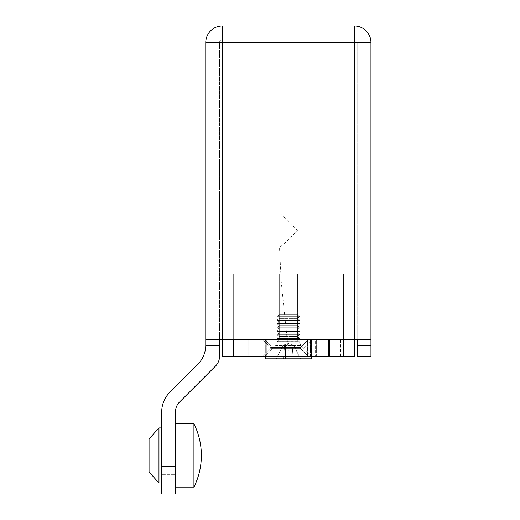 <?xml version="1.0" encoding="UTF-8"?>
<svg xmlns="http://www.w3.org/2000/svg" width="520" height="520" viewBox="0 0 520 520"><rect width="100%" height="100%" fill="white"/><g stroke="black" fill="none" stroke-linecap="round" stroke-linejoin="round"><path stroke-width="0.39" stroke-dasharray="2.6 1.95" d="M218.978 170.443L218.978 166.328L218.978 166.985L219.531 166.985L219.531 170.443L219.531 165.49L219.531 169.156L219.531 166.985L218.978 166.985L219.531 166.985L218.978 166.985L218.978 170.443L219.531 170.443M219.531 185.01L219.531 186.128L219.531 184.353L219.531 185.01L218.978 185.01L219.531 185.01M218.978 193.069L218.978 195.748L218.978 195.091L219.531 195.091L219.531 195.748L219.531 191.081L219.531 195.091L218.978 195.091L219.531 195.091L218.978 195.091L218.978 193.069L219.531 193.069M218.978 199.232L218.978 201.91L218.978 201.26L219.531 201.26L219.531 201.91L219.531 197.243L219.531 201.26L218.978 201.26L219.531 201.26L218.978 201.26L218.978 199.232L219.531 199.232M218.978 206.232L218.978 209.008L218.978 204.055L219.531 204.055L219.531 203.405L219.531 209.008L219.531 204.055L219.531 206.2L219.531 204.055L218.978 204.055L218.978 203.405L219.531 203.405L218.978 203.405L218.978 204.055L219.531 204.055L218.978 204.055L218.978 206.232L219.531 206.232M219.531 226.655L219.531 227.311L219.531 226.655L218.978 226.655L219.531 226.655M219.531 233.285L219.531 228.527L219.531 233.285L218.978 233.285L218.978 231.342L219.531 231.342M205.764 345.339A27.528 27.528 0 0 1 197.704 364.416L169.78 392.34A27.528 27.528 0 0 0 161.72 411.801L161.72 494L175.487 494L175.487 411.801A13.767 13.767 0 0 1 179.517 402.071L215.501 366.087A13.767 13.767 0 0 0 219.531 356.356L219.531 42.517L219.531 339.833L205.764 339.833L205.764 345.339L219.531 345.339M219.531 237.77L219.531 234.871L219.531 237.77L219.531 234.871L219.531 237.77L218.978 237.77L219.531 237.77L218.978 237.77L218.978 234.871L219.531 234.871L218.978 234.871L218.978 237.77L219.531 237.77M218.978 225.349L218.978 220.402L219.531 220.402L219.531 219.745L219.531 225.349L219.531 220.402L219.531 222.547L219.531 220.402L218.978 220.402L218.978 219.745L219.531 219.745L218.978 219.745L218.978 220.402L219.531 220.402L218.978 220.402L218.978 222.573L219.531 222.573L219.531 224.692L219.531 222.553L218.978 222.553L218.978 225.349L219.531 225.349M218.978 216.859L218.978 210.314L218.978 218.25L218.978 217.6L219.531 217.6L219.531 218.25L219.531 210.314L219.531 217.6L218.978 217.6L219.531 217.6L218.978 217.6L218.978 216.859L219.531 216.859M218.978 181.649L218.978 177.535L218.978 178.191L219.531 178.191L219.531 181.649L219.531 176.696L219.531 180.362L219.531 178.191L218.978 178.191L219.531 178.191L218.978 178.191L218.978 181.649L219.531 181.649M219.531 172.198L219.531 175.578L219.531 171.093L219.531 175.487L219.531 172.198L218.978 172.198L218.978 175.578L219.531 175.578L218.978 175.578L218.978 171.093L219.531 171.093M219.531 164.463L219.531 159.984L219.531 164.463L218.978 164.463L218.978 161.473L219.531 161.473M357.182 356.356L370.942 356.356L370.942 42.517L354.425 42.517L354.425 339.833L370.942 339.833L357.182 339.833L357.182 42.517L357.182 356.356M343.415 356.356L343.415 339.833L357.182 339.833L354.425 339.833L354.425 26A16.517 16.517 0 0 1 370.942 42.517A16.517 16.517 0 0 0 354.425 26L222.287 26A16.517 16.517 0 0 0 205.764 42.517L205.764 339.833L233.298 339.833L222.287 339.833L222.287 356.356L354.425 356.356L354.425 339.833L343.415 339.833L343.415 273.767L233.298 273.767L233.298 339.833L343.415 339.833L343.415 273.767L233.298 273.767L233.298 339.833L343.415 339.833L343.415 273.767L233.298 273.767L233.298 339.833L222.287 339.833L222.287 42.517L354.425 42.517L354.425 339.833L222.287 339.833L222.287 42.517L354.425 42.517L222.287 42.517L222.287 339.833L343.415 339.833L343.415 273.767L233.298 273.767L233.298 356.356M297.44 339.833L279.272 339.833L297.44 339.833L279.272 339.833L297.44 339.833L297.44 273.767L279.272 273.767L297.44 273.767L279.272 273.767L297.44 273.767L297.44 339.833M205.764 339.833L219.531 339.833M357.182 339.833L370.942 339.833M222.287 39.767L354.425 39.767L222.287 39.767L222.287 42.517L222.287 39.767A2.756 2.756 0 0 0 219.531 42.517A2.756 2.756 0 0 1 222.287 39.767A2.756 2.756 0 0 0 219.531 42.517L205.764 42.517A16.517 16.517 0 0 1 222.287 26L222.287 42.517L219.531 42.517M354.425 39.767L354.425 42.517L354.425 39.767A2.756 2.756 0 0 1 357.182 42.517L354.425 42.517L357.182 42.517A2.756 2.756 0 0 0 354.425 39.767A2.756 2.756 0 0 1 357.182 42.517M161.72 474.728L161.72 436.189L161.72 474.728L161.72 436.189L161.72 474.728L175.487 474.728L175.487 436.189L175.487 474.728L175.487 436.189L175.487 474.728L161.72 474.728M161.72 436.189L175.487 436.189L161.72 436.189M218.978 238.42L219.531 238.42L218.978 238.42L218.978 234.871L219.531 234.871L218.978 234.871L218.978 238.42M218.978 231.342L218.978 229.385L219.531 229.385M218.978 229.385L218.978 228.806L219.531 228.806M218.978 228.806L218.978 231.264L219.531 231.264M218.978 231.264L218.978 233.942L219.531 233.942M218.978 233.942L218.978 233.331L219.531 233.331M218.978 233.331L218.978 231.244L219.531 231.244M218.978 231.244L218.978 229.106L219.531 229.106M218.978 229.106L218.978 228.527L219.531 228.527M218.978 228.527L218.978 233.285M218.978 233.22L218.978 229.177L218.978 233.22L219.531 233.22L219.531 229.177L219.531 233.22M218.978 229.177L219.531 229.177M218.978 232.583L219.531 232.583M218.978 231.212L219.531 231.212M218.978 227.311L219.531 227.311L218.978 227.311L218.978 226.655L218.978 227.311M218.978 222.553L218.978 220.402L218.978 224.692L218.978 222.553L219.531 222.547L218.978 222.553M218.978 220.402L219.531 220.402M218.978 224.692L219.531 224.692M218.978 218.25L219.531 218.25L218.978 218.25M218.978 215.761L219.531 215.761M218.978 214.071L219.531 214.071M218.978 212.114L219.531 212.114M218.978 210.314L219.531 210.314M218.978 210.971L219.531 210.971L218.978 210.971M218.978 212.232L219.531 212.232M218.978 213.954L219.531 213.954M218.978 214.611L219.531 214.611L218.978 214.611M218.978 215.878L219.531 215.878M218.978 209.008L219.531 209.008M218.978 206.213L219.531 206.213L219.531 208.351L219.531 206.206L218.978 206.2L218.978 204.055L218.978 208.351L218.978 206.206L219.531 206.206M218.978 204.055L219.531 204.055M218.978 208.351L219.531 208.351M218.978 201.91L219.531 201.91L218.978 201.91M218.978 197.243L219.531 197.243M218.978 197.893L219.531 197.893L218.978 197.893M218.978 197.971L219.531 197.971M218.978 199.342L219.531 199.342M218.978 201.156L219.531 201.156M218.978 195.748L219.531 195.748L218.978 195.748M218.978 191.081L219.531 191.081M218.978 191.731L219.531 191.731L218.978 191.731M218.978 191.808L219.531 191.808M218.978 193.18L219.531 193.18M218.978 194.994L219.531 194.994M218.978 186.128L218.978 184.353L218.978 186.128L219.531 186.128M218.978 185.698L219.531 185.698M218.978 184.353L219.531 184.353L218.978 184.353M218.978 177.671L219.531 177.671M218.978 177.535L219.531 177.535L218.978 177.535L218.978 176.696L219.531 176.696L218.978 176.696L218.978 177.535L219.531 177.535L218.978 177.535M218.978 180.362L218.978 178.191L218.978 180.362L219.531 180.362M218.978 171.093L218.978 174.922L219.531 174.922M218.978 174.922L218.978 175.487L219.531 175.487M218.978 175.487L218.978 172.198M218.978 166.465L219.531 166.465M218.978 166.328L219.531 166.328L218.978 166.328L218.978 165.49L219.531 165.49L218.978 165.49L218.978 166.328L219.531 166.328L218.978 166.328M218.978 169.156L218.978 166.985L218.978 169.156L219.531 169.156M218.978 161.473L218.978 160.972L219.531 160.972M218.978 160.972L218.978 162.897L219.531 162.897M218.978 162.897L218.978 162.142L219.531 162.142M218.978 162.142L218.978 159.984L219.531 159.984M218.978 159.984L218.978 162.26L219.531 162.26L219.531 160.635L219.531 162.279L218.978 162.279L218.978 164.463M218.978 162.22L218.978 163.813L218.978 162.22L219.531 162.22M218.978 160.635L219.531 160.635M218.978 163.813L219.531 163.813M260.104 339.833L248.164 339.833L261.111 339.833L260.104 339.833L260.104 356.356L248.164 356.356L261.111 356.356L260.104 356.356L260.104 339.833M311.753 356.356L264.953 356.356L311.753 356.356L264.953 356.356L311.753 356.356L303.498 348.094L273.214 348.094L303.498 348.094L311.753 339.833L264.953 339.833L311.753 339.833L264.953 339.833L311.753 339.833L303.498 348.094L311.753 356.356M329.647 356.356L247.058 356.356L329.647 356.356L316.608 356.356L329.647 356.356L329.647 339.833L247.058 339.833L329.647 339.833L329.647 356.356M290.557 356.356L261.111 356.356L290.557 356.356M248.164 356.356L247.058 356.356L248.164 356.356L248.164 339.833L248.164 356.356M291.109 356.356L258.076 356.356L291.109 356.356L291.109 339.833L258.076 339.833L340.659 339.833L291.109 339.833L291.109 356.356M307.625 356.356L340.659 356.356L307.625 356.356L307.625 339.833L307.625 356.356M315.594 339.833L261.111 339.833L328.549 339.833L315.594 339.833L315.594 356.356L315.594 339.833M247.058 356.356L247.058 339.833L247.058 356.356M303.498 348.094L273.214 348.094L303.498 348.094M290.557 339.833L280.644 339.833L290.557 339.833M300.469 348.647L270.738 348.647L300.469 348.647L270.738 348.647L300.469 348.647L308.178 356.356L300.469 348.647L300.469 347.542L270.738 347.542L300.469 347.542L300.469 348.647M300.469 347.542L270.738 347.542L300.469 347.542L308.178 339.833L300.469 347.542M291.194 358.832L291.194 345.013L291.194 358.832L291.194 345.013L285.519 345.013L285.519 358.832L285.519 345.013L293.579 345.013L292.084 345.013L293.248 358.832L300.469 358.832L293.248 358.832L292.084 345.013L284.622 345.013L283.465 358.832L276.244 358.832L283.465 358.832L284.622 345.013L283.133 345.013L291.194 345.013L291.194 358.832L291.194 345.013L285.519 345.013L285.519 358.832L285.519 345.013L293.579 345.013L292.084 345.013L293.248 358.832L291.194 358.832L300.469 358.832L293.579 345.013L300.469 358.832L293.579 345.013L300.469 358.832L293.248 358.832L292.084 345.013L293.039 345.013L291.194 345.013L291.194 358.832L285.519 358.832L285.519 345.013L284.622 345.013L283.465 358.832L285.519 358.832L276.244 358.832L283.133 345.013L284.622 345.013L283.133 345.013L276.244 358.832L283.465 358.832L284.622 345.013L283.673 345.013L285.519 345.013L285.519 358.832L291.194 358.832L291.194 345.013L291.194 358.832L293.248 358.832L285.519 358.832L285.519 345.013L285.519 358.832L283.465 358.832L291.194 358.832M265.233 356.356L275.73 345.579L277.342 341.614L279.494 340.113L277.342 338.604L277.342 337.994L279.494 336.492L277.342 334.99L277.342 334.38L279.494 332.872L277.342 331.37L277.342 330.759L279.494 329.257L277.342 327.75L277.342 327.139L279.494 325.637L277.342 324.136L277.342 323.525L279.494 322.023L277.342 320.515L277.342 319.904L279.494 318.403L277.342 316.901L277.342 316.29L279.494 314.782L277.342 316.29L277.342 316.901L279.494 318.403L277.342 319.904L277.342 320.515L279.494 322.023L277.342 323.525L277.342 324.136L279.494 325.637L277.342 327.139L277.342 327.75L279.494 329.257L277.342 330.759L277.342 331.37L279.494 332.872L277.342 334.38L277.342 334.99L279.494 336.492L277.342 337.994L277.342 338.604L279.494 340.113L277.342 341.685L299.364 341.685L277.342 341.685L299.364 341.685L300.983 345.579L299.364 341.614L297.219 340.113L299.364 338.604L299.364 337.994L297.219 336.492L299.364 334.99L299.364 334.38L297.219 332.872L299.364 331.37L299.364 330.759L297.219 329.257L299.364 327.75L299.364 327.139L297.219 325.637L299.364 324.136L299.364 323.525L297.219 322.023L299.364 320.515L299.364 319.904L297.219 318.403L299.364 316.901L299.364 316.29L297.219 314.782L279.494 314.782L297.219 314.782L279.494 314.782L297.219 314.782L299.364 316.29L277.342 316.29L299.364 316.29L277.342 316.29L299.364 316.29L299.364 316.901L277.342 316.901L299.364 316.901L277.342 316.901L299.364 316.901L297.219 318.403L279.494 318.403L297.219 318.403L279.494 318.403L297.219 318.403L299.364 319.904L277.342 319.904L299.364 319.904L277.342 319.904L299.364 319.904L299.364 320.515L277.342 320.515L299.364 320.515L277.342 320.515L299.364 320.515L297.219 322.023L279.494 322.023L297.219 322.023L279.494 322.023L297.219 322.023L299.364 323.525L277.342 323.525L299.364 323.525L277.342 323.525L299.364 323.525L299.364 324.136L277.342 324.136L299.364 324.136L277.342 324.136L299.364 324.136L297.219 325.637L279.494 325.637L297.219 325.637L279.494 325.637L297.219 325.637L299.364 327.139L277.342 327.139L299.364 327.139L277.342 327.139L299.364 327.139L299.364 327.75L277.342 327.75L299.364 327.75L277.342 327.75L299.364 327.75L297.219 329.257L279.494 329.257L297.219 329.257L279.494 329.257L297.219 329.257L299.364 330.759L277.342 330.759L299.364 330.759L277.342 330.759L299.364 330.759L299.364 331.37L277.342 331.37L299.364 331.37L277.342 331.37L299.364 331.37L297.219 332.872L279.494 332.872L297.219 332.872L279.494 332.872L297.219 332.872L299.364 334.38L277.342 334.38L299.364 334.38L277.342 334.38L299.364 334.38L299.364 334.99L277.342 334.99L299.364 334.99L277.342 334.99L299.364 334.99L297.219 336.492L279.494 336.492L297.219 336.492L279.494 336.492L297.219 336.492L299.364 337.994L277.342 337.994L299.364 337.994L277.342 337.994L299.364 337.994L299.364 338.604L277.342 338.604L299.364 338.604L277.342 338.604L299.364 338.604L297.219 340.113L279.494 340.113L297.219 340.113L279.494 340.113L297.219 340.113L299.364 341.614L277.342 341.614L299.364 341.685L277.342 341.685L275.73 345.579L300.983 345.579L275.73 345.579L300.983 345.579L275.73 345.579L265.233 356.076L265.233 358.832L311.48 358.832L265.233 358.832L311.48 358.832L311.48 356.076L265.233 356.076L311.48 356.356M300.983 345.579L311.48 356.076L300.983 345.579M276.244 358.832L283.133 345.013L276.244 358.832M175.487 487.116L193.928 487.116L193.928 423.8L193.928 487.116L193.928 423.8L175.487 423.8L175.487 487.116L175.487 423.8M175.487 438.938L175.487 471.978L175.487 438.938L175.487 471.978L175.487 438.938L161.72 438.938L161.72 471.978L161.72 438.938L161.72 471.978L161.72 438.938L175.487 438.938M161.72 427.928L161.72 482.989L161.72 427.928L161.72 482.989L161.72 427.928L158.964 427.928L158.964 482.989L158.964 427.928L158.964 482.989L161.72 482.989M158.964 482.989L149.058 471.978L149.058 438.938L149.058 471.978L149.058 438.938L158.964 427.928M288.353 350.844L281.255 282.022L279.5 247.611L289.374 239.011L297.44 230.406L289.374 221.806L279.5 213.2M175.487 466.473L161.72 466.473M357.182 345.339L370.942 345.339M218.978 217.6L219.531 217.6M218.978 201.26L219.531 201.26M218.978 195.091L219.531 195.091M218.978 163.651L219.531 163.651M328.549 339.833L328.549 356.356L328.549 339.833M316.608 356.356L316.608 339.833L316.608 356.356M329.537 339.833L329.537 356.356L329.537 339.833M261.111 339.833L261.111 356.356L261.111 339.833M265.298 356.356L265.298 339.833L265.298 356.356M266.305 339.833L266.305 356.356L266.305 339.833M310.401 356.356L310.401 339.833L310.401 356.356M311.415 339.833L311.415 356.356L311.415 339.833M279.272 273.767L279.272 339.833L279.272 273.767M324.142 356.356L324.142 339.833M258.076 356.356L258.076 339.833M340.659 356.356L340.659 339.833M273.214 348.094L264.953 356.356L273.214 348.094L264.953 339.833L273.214 348.094M270.738 347.542L270.738 348.647L263.029 356.356L270.738 348.647L270.738 347.542L263.029 339.833L270.738 347.542M288.353 343.486L283.673 345.013L288.353 343.486L293.039 345.013L288.353 343.486M161.72 471.978L175.487 471.978L161.72 471.978M193.928 487.116A71.136 71.136 0 0 0 193.928 423.8"/><path stroke-width="0.78" d="M219.531 356.356L219.531 345.339L205.764 345.339A27.528 27.528 0 0 1 197.704 364.416L169.78 392.34A27.528 27.528 0 0 0 161.72 411.801L161.72 466.473L175.487 466.473L175.487 411.801A13.767 13.767 0 0 1 179.517 402.071L215.501 366.087A13.767 13.767 0 0 0 219.531 356.356M219.531 339.833L219.531 345.339M357.182 356.356L370.942 356.356L370.942 345.339L357.182 345.339L357.182 356.356M205.764 344.949L205.764 42.517A16.517 16.517 0 0 1 222.287 26L354.425 26A16.517 16.517 0 0 1 370.942 42.517L370.942 345.339M357.182 345.339L357.182 339.833M370.942 339.833L205.764 339.833M175.487 466.473L175.487 494L161.72 494L161.72 466.473M205.764 42.517L354.425 42.517L354.425 356.356L222.287 356.356L222.287 26M343.415 356.356L343.415 339.833L233.298 339.833L233.298 356.356M311.48 356.356L311.48 358.832L265.233 358.832L265.233 356.356M193.928 423.8L193.928 487.116A71.136 71.136 0 0 0 193.928 423.8L175.487 423.8M158.964 482.989L149.058 471.978L149.058 438.938L158.964 427.928L158.964 482.989L161.72 482.989M158.964 427.928L161.72 427.928M354.425 26L354.425 42.517L370.942 42.517M175.487 487.116L193.928 487.116"/></g></svg>
